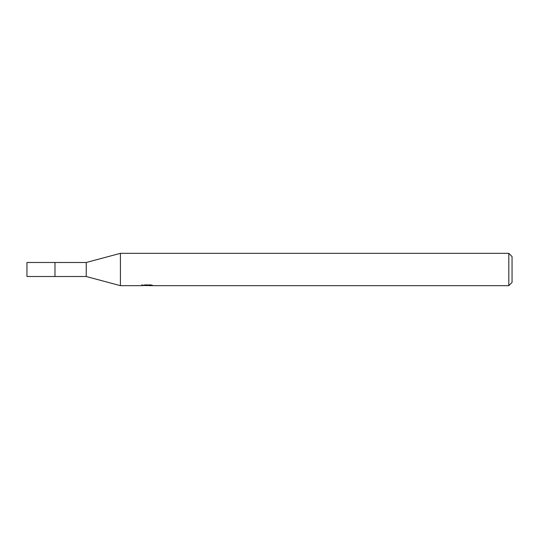 <?xml version="1.0" encoding="UTF-8"?>
<svg xmlns="http://www.w3.org/2000/svg" width="539" height="539" viewBox="0 0 539 539"><rect width="100%" height="100%" fill="white"/><g stroke="black" fill="none" stroke-linecap="round" stroke-linejoin="round"><path stroke-width="0.81" d="M141.973 284.558L141.858 285.67L120.413 285.67L86.24 276.507L54.978 276.514L54.985 262.493L86.24 262.493L120.413 253.33L508.816 253.33L512.05 256.564L512.05 282.436L508.816 285.67L149.074 285.67L149.013 284.942M86.24 276.507L86.24 262.493M120.413 285.67L120.413 253.33M149.013 285.414L145.483 285.508M147.363 285.67L146.595 285.67M508.816 285.67L508.816 253.33M141.973 285.636L148.009 285.36L142.842 285.36L144.526 284.942L150.9 284.942L152.753 285.414L149.013 285.663M148.009 284.942L148.009 285.36M54.978 276.52L54.978 262.48L26.95 262.493L26.95 276.507L54.978 276.52"/></g></svg>
